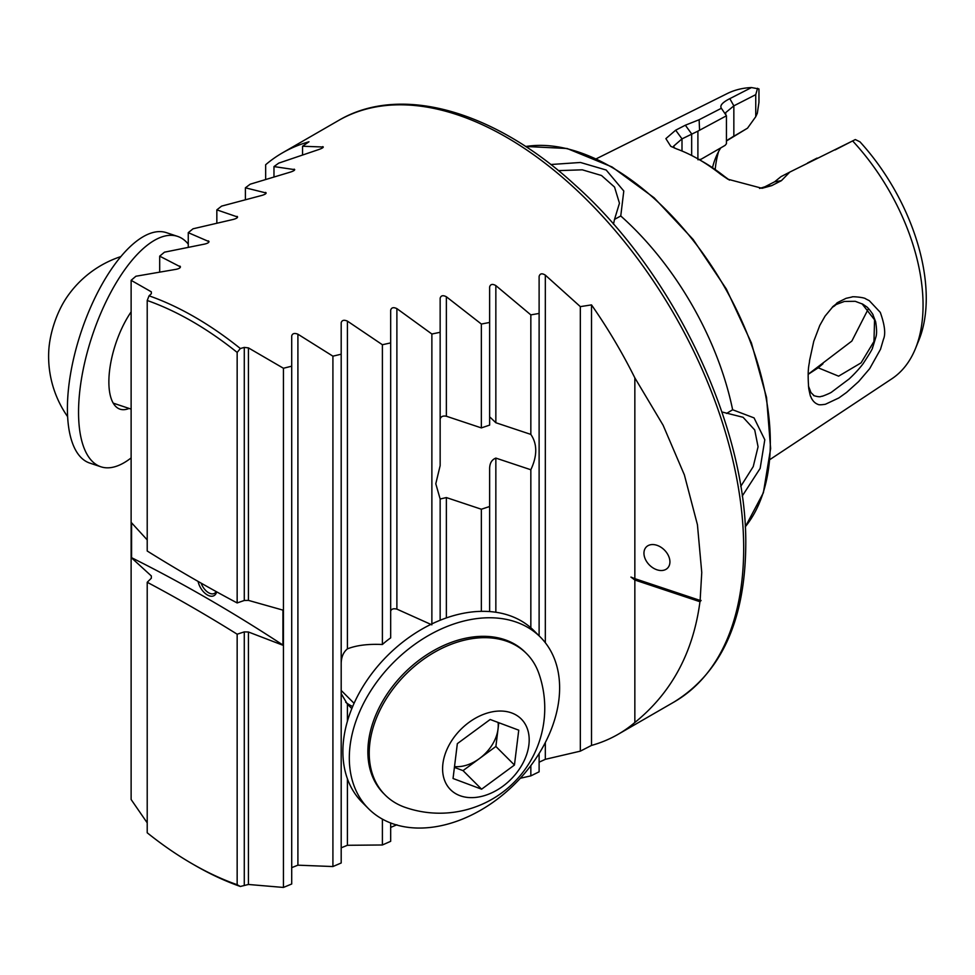 <?xml version="1.0" encoding="UTF-8"?>
<svg xmlns="http://www.w3.org/2000/svg" width="975" height="975" viewBox="0 0 975 975"><rect width="100%" height="100%" fill="white"/><g stroke="black" fill="none" stroke-linecap="round" stroke-linejoin="round"><path stroke-width="1.46" d="M669.922 561.868A15.003 10.603 -135 0 0 660.867 547.182A15.003 10.603 -135 0 0 646.328 546.938A15.003 10.603 -135 0 0 649.435 565.037A15.003 10.603 -135 0 0 667.534 568.145A15.003 10.603 -135 0 0 669.922 561.868M539.114 762.182L545.33 759.318L580.332 751.152L591.508 745.424A335.68 193.806 -120 0 0 618.089 734.321A335.68 193.806 -120 0 0 634.847 722.487L634.847 580.015L630.935 577.078L634.847 578.663L634.847 377.861A335.68 193.806 -120 0 0 591.508 304.895L580.332 306.625L545.33 275.133C542.015 273.061 539.943 273.488 539.114 276.4L539.114 313.438L530.839 314.888L495.848 285.59C492.509 283.688 490.437 284.139 489.633 286.955L489.633 322.457L481.357 324.041L446.367 296.766C443.003 295.011 440.932 295.498 440.152 298.216L440.152 332.292L431.876 334.011L396.886 308.624C393.51 307.015 391.438 307.515 390.67 310.16L390.67 342.895L382.395 344.736L347.405 321.116C344.004 319.642 341.933 320.178 341.189 322.725L341.189 354.205L332.914 356.168L297.911 334.206C294.511 332.865 292.439 333.426 291.708 335.9L291.708 366.186L283.433 368.258L248.43 347.892L244.286 347.405L240.35 348.526A335.68 193.806 -120 0 0 149.065 295.815L147.213 300.483A332.109 191.746 -120 0 1 237.157 352.414L237.157 602.94A1571.286 907.189 60 0 1 147.213 551.009L147.213 300.483M634.847 578.663L700.123 600.429L701.756 572.483L697.43 524.708L684.377 474.91L663.122 425.258L634.847 377.861M240.35 348.526L237.157 352.414M237.157 884.715A332.109 191.746 -120 0 1 192.185 863.765A332.109 191.746 -120 0 1 147.213 832.784L147.213 582.27A1571.286 907.189 60 0 1 237.157 634.201L237.157 884.715L240.35 886.47L248.43 884.471L283.433 887.445L291.708 883.996L291.708 366.186M192.185 863.765L194.707 865.227A335.68 193.806 -120 0 0 240.35 886.47M302.543 154.672L302.543 146.238L309.002 141.777A335.68 193.806 -120 0 0 282.409 152.892A335.68 193.806 -120 0 0 265.663 164.726L265.663 179.205M302.543 146.238L323.298 147.018M322.749 147.761L322.749 146.616C323.956 147.164 322.762 148.09 319.154 149.407L278.752 163.118L273.975 166.579L294.73 169.65M294.182 170.442L294.182 169.15C295.376 169.869 294.182 170.832 290.587 172.039L250.185 184.202L245.408 187.809L266.163 192.989M265.614 193.83L265.614 192.404C266.797 193.282 265.602 194.269 262.019 195.378L221.605 206.115L216.84 209.857L237.595 216.998M237.035 217.888L237.035 216.34C238.229 217.352 237.022 218.376 233.452 219.387L193.038 228.796L188.26 232.659L209.028 241.642M208.467 242.568L208.467 240.898C209.649 242.068 208.455 243.104 204.884 244.03L164.47 252.184L159.693 256.157L180.46 266.882M179.9 267.869L179.9 266.077C181.082 267.369 179.875 268.442 176.317 269.283L135.903 276.242L131.125 280.325L151.332 291.83L151.332 293.731L149.065 295.815M151.332 291.83L151.332 293.731L151.332 291.83M634.847 722.487C671.495 692.884 693.201 652.616 699.965 601.721L701.098 600.466L700.123 600.429M520.309 778.257L530.839 775.881L539.114 771.81L539.114 753.517M390.67 827.397L396.886 824.789M341.189 847.811L347.405 845.288L382.395 844.984L390.67 841.315L390.67 822.985M291.708 867.628L297.911 865.178L332.914 866.543L341.189 862.985L341.189 354.205M147.213 822.851L131.125 799.512L131.125 280.325M550.79 164.519L580.454 162.472L606.194 170.028L623.793 191.015L620.758 215.975A224.798 129.785 60 0 1 732.639 409.756L754.053 417.897L764.802 439.774L760.147 468.402L742.219 496.092M620.758 215.975L614.518 219.387L619.454 203.214L614.543 187.066L601.502 175.5L582.294 169.821L558.431 170.625M613.482 224.177L614.518 219.387M740.744 486.391L753.236 466.598L758.062 446.782L754.723 429.975L743.072 417.288L721.902 411.962M726.558 413.461L732.639 409.756M915.391 348.733L918.877 340.202A158.584 91.553 60 0 0 859.974 141.838L855.307 139.547L852.625 140.936A164.763 95.123 60 0 1 915.391 348.733A164.763 95.123 60 0 1 891.808 378.812L769.957 459.53M852.625 140.936L789.799 172.087L781.402 180.668L771.725 185.628L762.036 188.297L727.886 179.217L720.842 174.44A172.417 99.548 -120 0 0 698.758 159.352A172.417 99.548 -120 0 0 676.662 148.931L670.715 146.25L665.876 138.621L675.675 130.187L685.34 125.214L699.124 119.742L721.366 108.286C719.599 105.629 722.414 102.412 729.824 98.646L751.481 87.555L758.952 88.944L758.952 102.326L757.343 113.197L755.747 116.708L755.747 94.648L733.846 105.848L725.473 112.808L725.827 113.929M596.31 158.779L727.143 93.612A164.763 95.123 60 0 1 751.481 87.555M869.688 368.648L858.658 381.554L846.568 392.425L838.866 397.946L825.435 404.247C821.206 404.942 818.659 404.966 817.806 404.308C814.99 403.236 812.772 400.993 811.151 397.605C810.213 394.119 811.322 400.835 808.75 388.659C807.044 367.112 809.64 363.919 809.506 360.799L813.772 341.25L819.792 325.418L825.057 316.119L833.284 306.223C840.365 301.129 831.541 305.492 846.117 298.313L852.126 296.973C851.236 296.315 864.386 297.265 865.727 298.862L869.286 300.666L880.279 312.366C884.752 324.894 885.812 333.84 883.484 339.202L880.51 349.269L869.688 368.648M715.199 169.553A135.245 78.085 60 0 1 718.612 151.527M712.493 167.7A125.97 72.735 60 0 1 715.772 157.523A125.97 72.735 60 0 1 720.781 147.871M697.905 159.766L701.086 159.242L725.156 145.348L700.013 159.863M726.436 140.973L747.52 128.176L728.045 139.669M808.178 374.266L851.858 341.055L868.298 308.904M835.807 149.553L853.393 140.522M757.587 88.262L755.747 94.648M808.702 162.374L812.175 160.595M759.598 188.443L764.948 186.773L774.625 181.801L780.987 176.646L789.799 172.087M698.758 159.352L703.28 161.96A166.03 95.855 60 0 1 724.547 176.487L729.471 180.119M697.905 158.864L697.905 131.137L682 138.877L673.628 146.14L674.468 148.09M725.156 145.348L726.436 143.727L726.436 115.793L697.905 131.137M721.366 108.286L726.436 115.793M747.52 128.176L755.747 116.708M781.402 180.668L774.625 181.801M720.842 174.44L724.547 176.487M675.675 130.187L682 138.877L682 151.015M685.34 125.214L691.665 133.904L691.665 155.5M699.55 129.638L699.124 119.742M817.05 158.096L812.65 160.351M861.997 303.737L874.563 319.837L873.966 341.482L861.059 362.871L838.61 376.167L818.208 367.807L808.47 374.144M808.433 386.003L810.956 392.584L814.04 395.606C811.48 394.972 819.366 397.568 820.865 396.496L822.693 396.069C819.78 397.276 830.542 393.266 831.785 391.974L849.103 378.97C846.398 381.383 855.916 373.267 862.985 363.87C877.244 342.213 870.846 349.367 872.857 346.954L875.745 337.508C876.891 334.547 876.854 329.294 875.648 321.762L872.759 314.34C874.49 316.79 868.652 307.686 866.227 306.528L862.875 304.212L855.233 301.312L844.484 301.421C830.932 306.382 838.573 303.652 832.528 307.174M822.949 363.785L818.208 367.807M591.508 745.424L591.508 304.895M699.965 601.721L634.847 580.015M489.633 322.457L489.633 425.112L481.357 427.903L446.367 416.24C442.906 415.582 440.834 416.532 440.152 419.092M440.152 332.292L440.152 465.623L435.788 483.758L440.152 498.993L446.367 497.567L481.357 509.23L489.633 506.513L489.633 468.171C489.84 462.979 491.912 459.615 495.848 458.092L530.839 469.755C537.371 455.788 537.371 444.003 530.839 434.399L495.848 422.736L489.633 416.788M345.723 702.268A62.498 44.192 135 0 0 352.682 706.509M341.189 663.512C341.299 657.065 343.371 652.178 347.405 648.862C356.484 645.292 368.148 643.841 382.395 644.499A62.498 44.192 -45 0 1 390.67 637.894L390.67 342.895M390.67 611.093C391.377 608.973 393.449 608.315 396.886 609.119L431.876 624.841M351.817 708.606L347.405 704.145L341.189 693.639M489.633 611.569L489.633 506.513M481.357 611.349L481.357 509.23M481.357 427.903L481.357 324.041M530.839 775.881L530.839 765.594M530.839 627.778L530.839 469.755M530.839 434.399L530.839 314.888M539.114 635.846L539.114 313.438M382.395 844.984L382.395 819.122M382.395 644.499L382.395 344.736M440.152 620.258L440.152 498.993M431.876 623.915L431.876 334.011M237.157 602.94L244.286 600.478L248.43 600.381L282.933 610.118L282.933 645.243L248.43 631.995L244.286 631.885L237.157 634.201M283.433 887.445L283.433 368.258M332.914 866.543L332.914 356.168M580.332 751.152L580.332 306.625M216.84 222.958L216.84 209.857M188.26 247.102L188.26 232.659M245.408 199.473L245.408 187.809M147.213 539.894L131.418 522.649L131.418 557.773L151.332 575.933L151.332 578.224L147.213 582.27M273.975 176.694L273.975 166.579M159.693 271.867L159.693 256.157M131.576 522.819L131.576 557.688A1571.286 907.189 60 0 1 282.933 645.048M216.657 591.837A13.565 7.837 60 0 1 207.334 594.933A13.565 7.837 60 0 1 198.071 581.405M201.155 583.16A11.785 6.801 -120 0 0 208.601 592.751A11.785 6.801 -120 0 0 214.488 593.336A11.785 6.801 -120 0 0 216.145 591.557M511.899 713.03A49.993 35.356 135 0 0 442.906 763.754A49.993 35.356 135 0 0 502.881 786.228A49.993 35.356 135 0 0 511.899 713.03M490.181 719.489L518.749 730.178L514.447 765.034L481.601 789.189L453.046 778.501L457.336 743.645L490.181 719.489M405.064 807.337A105.068 105.068 0 0 0 538.883 673.493A99.986 70.7 135 0 0 526.524 653.567A99.986 70.7 135 0 0 507.829 641.648A99.986 70.7 135 0 0 395.472 685.839A99.986 70.7 135 0 0 385.125 794.978A99.986 70.7 135 0 0 405.161 807.373M525.172 652.214A99.986 70.7 135 0 0 506.464 640.295A99.986 70.7 135 0 0 394.119 684.474A99.986 70.7 135 0 0 383.76 793.613M498.81 722.707L495.885 746.472L514.447 765.034M495.885 746.472L463.028 770.628L481.601 789.189M463.028 770.628L454.411 767.398M454.508 766.582A35.709 25.252 135 0 0 479.456 758.55A35.709 25.252 135 0 0 498.03 729.044A35.709 25.252 135 0 0 498.079 722.438M368.611 808.775L362.188 802.34A121.412 85.861 -45 0 1 387.331 655.773A121.412 85.861 -45 0 1 533.898 630.63L540.321 637.053A121.412 85.861 -45 0 1 527.755 769.58A121.412 85.861 -45 0 1 391.328 823.229A121.412 85.861 -45 0 1 368.611 808.775A121.412 85.861 -45 0 1 393.754 662.208A121.412 85.861 -45 0 1 540.321 637.053M67.592 416.617A105.068 105.068 0 0 1 48.75 351.097A49.993 20.414 -71.6 0 1 66.544 297.692A105.068 105.068 0 0 1 120.937 256.559M131.125 311.89A60.706 24.789 108.4 0 0 109.517 371.073A60.706 24.789 108.4 0 0 120.023 409.171A60.706 24.789 108.4 0 0 129.09 408.428M188.26 244.103A121.412 49.567 108.4 0 0 177.608 236.389A121.412 49.567 108.4 0 0 92.198 335.9A121.412 49.567 108.4 0 0 100.827 466.769A121.412 49.567 108.4 0 0 131.125 457.921M177.608 236.389L166.481 232.684A121.412 49.567 108.4 0 0 81.059 332.195A121.412 49.567 108.4 0 0 89.688 463.052L100.827 466.769M338.471 120.534C400.469 83.728 494.301 110.662 575.165 185.079C674.139 273.146 747.313 427.355 745.765 545.366C745.058 620.563 721.195 672.75 674.152 701.951A335.68 193.806 -120 0 0 743.681 548.279A335.68 193.806 -120 0 0 597.151 210.466A335.68 193.806 -120 0 0 338.471 120.534L282.409 152.892M525.671 146.518A224.798 129.785 60 0 1 611.362 167.042A224.798 129.785 60 0 1 750.799 342.981A224.798 129.785 60 0 1 745.241 526.841M732.213 137.122L733.846 136.061L733.846 105.848L729.824 98.646M771.725 185.628L764.948 186.773M495.848 612.251L495.848 458.092M495.848 422.736L495.848 285.59M347.405 648.862L347.405 321.116M347.405 845.288L347.405 778.757M347.405 721.317L347.405 704.145M396.886 609.119L396.886 308.624M446.367 617.918L446.367 497.567M446.367 416.24L446.367 296.766M244.286 600.478L244.286 347.405M244.286 884.971L244.286 631.885M248.43 600.381L248.43 347.892M248.43 884.471L248.43 631.995M297.911 865.178L297.911 334.206M545.33 759.318L545.33 742.523M545.33 642.732L545.33 275.133M151.332 578.224L151.332 575.933M113.197 403.114A57.135 23.327 108.4 0 0 113.734 403.309L131.125 409.11M674.152 701.951L618.089 734.321M525.598 146.469L567.084 148.493L612.068 166.969L654.128 197.791L693.14 239.472L726.363 289.039L751.42 342.968L766.533 397.422L770.628 448.561L763.376 492.765L745.253 526.927M671.592 146.75L670.715 146.238M835.112 149.918L842.217 146.262M807.592 162.959L813.881 159.717M833.284 306.235L832.37 307.101M341.189 690.434L354.071 703.316"/></g></svg>
